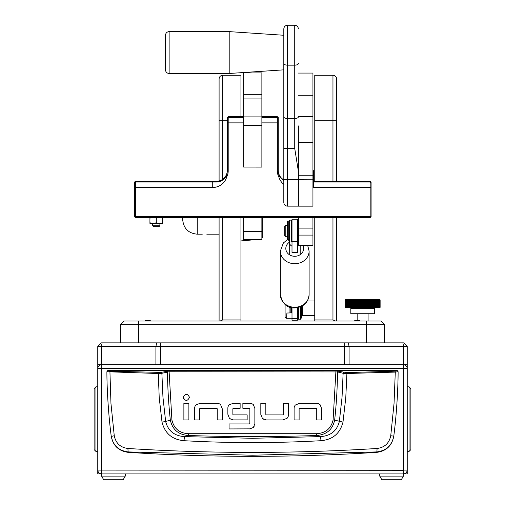 <?xml version="1.0" encoding="UTF-8"?>
<svg xmlns="http://www.w3.org/2000/svg" width="505" height="505" viewBox="0 0 505 505"><rect width="100%" height="100%" fill="white"/><g stroke="black" fill="none" stroke-linecap="round" stroke-linejoin="round"><path stroke-width="0.76" d="M97.774 346.506L101.417 342.863L403.583 342.863L407.226 346.506L97.774 346.506L97.774 470.104L101.593 470.104L101.915 473.924L403.085 473.924L403.407 470.104L407.226 470.104C406.986 472.409 405.711 473.684 403.407 473.924L407.226 473.924L407.226 368.53C406.986 366.226 405.711 364.951 403.407 364.705L403.407 368.53L407.226 368.53L407.226 386.824L409.05 386.824L410.868 388.642L410.868 449.627L409.05 451.445L409.05 386.824M403.085 364.705L403.407 368.53L101.593 368.53L101.593 364.705C99.289 364.951 98.014 366.226 97.774 368.53L101.593 368.53L101.915 364.705M403.583 342.863L407.226 346.506L407.226 368.53M403.583 470.104L403.407 476.108L379.741 476.108L379.741 473.924L352.616 473.924M101.593 476.108L103.695 479.75L123.157 479.75L125.259 476.108L101.593 476.108L101.593 473.924C99.289 473.684 98.014 472.409 97.774 470.104L97.774 473.924L101.593 473.924L101.417 470.104M152.384 473.924L101.593 473.924M407.226 451.445L409.05 451.445M97.774 386.824L95.95 386.824L95.95 451.445L97.774 451.445M95.95 386.824L94.132 388.642L94.132 449.627L95.95 451.445M107.799 370.443L397.201 370.443L398.11 371.731C398.104 389.86 396.337 417.105 393.774 436.143L393.736 436.421C391.88 445.763 386.243 451.079 376.818 452.354A1944.401 1944.401 0 0 1 128.182 452.354L128.125 451.918C118.694 450.694 113.063 445.435 111.226 436.143C108.67 417.105 106.89 389.86 106.89 371.731L158.09 373.504L161.871 373.302L169.061 371.749L337.51 371.933L343.129 373.302L342.036 397.315L339.347 421.473C336.974 430.834 330.706 435.878 320.549 436.604L316.566 435.506A1924.643 1924.643 0 0 1 188.434 435.506C178.492 434.767 172.464 429.648 170.349 420.147L165.653 421.473L162.964 397.315L161.871 373.302L161.082 372.412L109.913 371.194L107.805 370.822L107.799 370.443L106.89 371.731L107.805 370.822M320.991 440.701L320.549 436.604L252.5 438.302L184.451 436.604L184.009 440.701C229.668 443.226 275.332 443.226 320.991 440.701C332.77 439.628 340.099 433.429 342.983 422.111L345.78 397.656L346.91 373.504L395.289 372.097L394.033 403.577L390.744 435.733C389.197 443.226 384.646 447.474 377.096 448.478C294.043 453.705 210.976 453.705 127.904 448.478C120.36 447.481 115.809 443.232 114.256 435.733L111.264 436.421C113.107 445.763 118.744 451.072 128.182 452.354M200.062 403.312L195.934 404.959L200.062 403.312L217.131 403.312A5.138 5.138 0 0 1 220.603 404.663L222.257 408.779L220.603 404.663M183.233 397.353C185.329 401.406 187.418 401.406 189.514 397.353C187.418 393.3 185.329 393.3 183.233 397.353L183.441 398.483M260.82 414.447L260.82 403.293L265.826 403.293L265.826 414.447L266.198 414.908L283.008 414.908L283.444 414.441L283.444 403.293L288.45 403.293L288.45 414.876A5.012 5.012 0 0 1 287.137 418.26L283.008 419.914L266.356 419.914L262.474 418.563L260.82 414.447L262.474 418.563L263.376 419.219M299.547 403.344L295.419 404.991L299.547 403.344L316.61 403.344A5.145 5.145 0 0 1 320.082 404.688L321.736 408.804L320.082 404.688M227.862 414.302L229.472 418.456L227.862 414.302L227.862 408.116A4.772 4.772 0 0 1 229.087 404.915L233.121 403.299L240.127 403.299L240.127 408.311L233.234 408.311L232.868 408.76L232.868 414.409L233.234 414.883L247.147 414.883L247.147 419.889L233.013 419.889L229.472 418.456L230.286 419.087M253.371 404.707L254.867 408.488L253.371 404.707A5.063 5.063 0 0 0 249.861 403.299L242.861 403.299L242.861 408.311L249.489 408.311L249.868 408.779L249.489 408.311M250.732 428.852L229.074 428.941L229.074 423.935L249.508 423.935L249.861 423.468L249.868 408.779M249.678 428.941L253.403 427.47L254.097 426.561M376.818 452.354L376.875 451.918L252.5 455.232L128.125 451.918L127.904 448.478M390.744 435.733L393.774 436.143C391.937 445.435 386.306 450.694 376.875 451.918L377.096 448.478M397.201 370.443L398.11 371.731L395.289 372.097L395.087 371.194L346.752 372.595L335.939 370.847L169.061 370.847L161.082 372.412M222.257 408.779L222.257 419.926L217.245 419.926L217.245 408.779L216.872 408.318L200.062 408.318L199.626 408.779L199.626 419.926L194.621 419.926L194.621 408.349A5.012 5.012 0 0 1 195.934 404.959M188.883 403.344L188.883 419.926L183.877 419.926L183.877 403.344L188.883 403.344M283.008 419.914L287.137 418.26M321.736 408.804L321.736 419.958L316.73 419.958L316.73 408.804L316.357 408.349L299.547 408.349L299.111 408.81L299.111 419.958L294.106 419.958L294.106 408.375A5.012 5.012 0 0 1 295.419 404.991M233.121 403.299L229.087 404.915M254.867 408.488L254.867 423.651L253.403 427.47M114.256 435.733L110.967 403.577L109.913 371.194M335.939 370.847L333.085 419.977C331.078 428.594 325.548 433.176 316.502 433.713L188.498 433.713C179.471 433.195 173.947 428.612 171.915 419.977L170.349 420.147A485.501 485.501 0 0 1 167.49 371.933L166.7 371.036M342.983 422.111L334.651 420.147A485.501 485.501 0 0 0 337.51 371.933L338.299 371.036M346.752 372.595L346.91 373.504L343.129 373.302L343.918 372.412M232.868 408.76L233.234 408.311M249.861 423.468L249.508 423.935M158.248 372.595L159.22 397.656L162.017 422.111C164.927 433.454 172.255 439.653 184.009 440.701M188.498 433.713L188.434 435.506L184.451 436.604C174.313 435.897 168.045 430.853 165.653 421.473L162.017 422.111M316.502 433.713L316.566 435.506C326.552 434.723 332.58 429.603 334.651 420.147L333.085 419.977M125.259 476.108L125.259 473.924M403.407 473.924L379.741 473.924M403.407 476.108L401.305 479.75L381.843 479.75L379.741 476.108M384.475 342.863L384.475 324.658L120.525 324.658L120.525 342.863M120.525 324.658L124.167 321.016L220.136 321.016L219.094 321.016L219.094 217.573M240.942 217.573L240.942 321.016L380.833 321.016L384.475 324.658M240.942 321.016L220.136 321.016L222.737 319.924L240.942 319.924M227.288 120.783L222.737 120.783L222.737 75.277L240.942 75.277L240.942 116.687M219.094 180.954L219.094 78.919C219.315 76.703 220.527 75.491 222.737 75.277M336.601 78.919L336.601 120.79L336.601 78.919A3.642 3.642 0 0 0 332.959 75.277L314.754 75.277L314.754 181.301M336.601 217.573L336.601 321.016L314.754 321.016L314.754 217.573M332.959 181.301L332.959 120.79L336.601 120.79L336.601 181.301M335.56 321.016L332.959 319.924L332.959 217.573M261.874 239.755L243.669 239.755L261.874 239.755L261.874 217.573M243.669 239.755L243.669 217.573M243.669 94.725L243.669 72.909L261.874 72.909L261.874 94.725L243.669 94.725L243.669 98.923L261.874 98.923L261.874 94.725M243.669 167.06L261.874 167.098L243.669 167.06L243.669 98.923M261.874 167.06L261.874 98.923M298.373 142.549L312.936 142.549L312.936 206.154L298.373 206.154L298.373 171.309L294.731 148.445L287.452 148.445L287.452 206.147C285.237 205.933 284.025 204.721 283.81 202.511L283.81 28.892L283.81 35.262L229.201 31.619L169.131 31.619L169.131 73.484C166.921 73.269 165.703 72.057 165.489 69.841L165.489 35.262C165.703 33.046 166.921 31.834 169.131 31.619M312.936 217.573L312.936 245.285L298.373 245.285L298.373 217.573M298.373 95.281L312.936 95.281L312.936 73.073L298.373 73.073M312.936 142.549L312.936 116.428L298.373 116.428M312.936 95.281L312.936 116.428M140.826 217.567L146.286 217.567L140.826 217.567M261.874 117.419L277.346 117.419L278.255 118.328L278.255 171.107A10.921 10.921 0 0 0 279.606 176.371L283.81 180.62M134.582 216.796L134.45 182.949L135.365 182.04L216.367 182.04C220.527 181.926 223.715 180.032 225.937 176.371A10.921 10.921 0 0 0 227.288 171.107L227.288 117.602L228.197 116.687L243.669 116.687M228.197 116.687L228.197 117.419L243.669 117.419M370.354 182.21L371.093 182.21L371.093 216.664L370.184 217.573L135.365 217.522L152.901 217.548L149.928 218.116L149.928 217.56M159.277 217.548L156.297 218.109L153.318 217.548L159.687 217.548L162.667 217.56L162.667 218.116L162.667 217.573L370.184 217.573M243.669 122.866L228.197 122.866L228.197 171.107A11.83 11.83 180 0 1 226.789 176.706L225.937 176.371M216.367 182.04L216.367 181.301L135.365 181.301L135.365 187.488L212.725 187.488A14.563 14.563 0 0 0 226.789 176.706M134.45 187.866L135.365 187.488L135.365 216.613L370.184 216.613L370.184 182.04L313.39 182.04M312.936 170.204L313.39 170.658L313.39 187.039L312.936 187.494L370.184 187.488L371.093 187.866M279.606 176.371L278.754 176.706A14.563 14.563 0 0 0 283.81 184.363M278.754 176.706A11.83 11.83 180 0 1 277.346 171.107L277.346 122.866L261.874 122.866M278.255 123.245L277.346 122.866L277.346 116.687L278.255 117.602L278.255 118.328M227.288 118.328L228.197 117.419L228.197 122.866L227.288 123.245M371.093 182.949L370.184 182.04L370.184 181.301L371.093 182.21M371.093 216.613L370.184 216.613L370.184 217.522L371.093 216.613M134.45 216.664L135.365 217.573M135.365 217.522L135.365 216.613L134.45 216.613L135.365 217.522M261.874 116.687L277.346 116.687M134.45 182.949L134.45 182.21L135.365 181.301M216.367 181.301A10.921 10.921 0 0 0 227.288 170.381M278.255 170.381A10.921 10.921 0 0 0 283.81 179.887M313.39 181.301L370.184 181.301M135.195 182.21L134.45 182.21M298.373 125.922L298.373 171.309M283.81 106.681L283.81 116.844A3.642 1.679 0 0 0 287.452 118.53L294.731 118.53L294.731 25.25L287.452 25.25L287.452 148.445L283.81 148.312M165.489 37.212L165.489 69.841M229.201 31.619L229.201 73.484L283.81 69.841L283.81 37.212M202.259 234.187L197.253 234.187C188.409 233.329 183.555 228.475 182.69 219.625L182.69 217.573M345.338 299.755L345.654 307.558L345.136 307.356A0.366 0.366 0 0 0 345.47 307.583L379.785 307.583A0.366 0.366 0 0 0 380.126 307.356L379.766 307.558L379.766 299.749L380.126 299.951A0.366 0.366 0 0 0 379.785 299.724L345.47 299.724L379.785 299.724M379.956 307.223L379.627 307.558L379.627 299.749L379.968 307.223M379.798 307.223L379.545 299.749L379.823 307.223M379.709 307.223L379.451 299.749L379.728 307.223M379.602 307.223L379.343 299.749L379.627 307.223M379.489 307.223L379.223 299.749L379.52 307.223M379.362 307.223L379.097 299.749L379.394 307.223M379.23 307.223L378.958 299.749L379.261 307.223M379.085 307.223L378.813 299.749L379.122 307.223M378.927 307.223L378.655 299.749L378.965 307.223M378.756 307.223L378.485 299.749L378.8 307.223M378.58 307.223L378.308 299.749L378.624 307.223M378.397 307.223L378.119 299.749L378.441 307.223M378.201 307.223L377.923 299.749L378.245 307.223M377.992 307.223L377.715 299.749L378.043 307.223M377.772 307.223L377.494 299.749L377.828 307.223M377.551 307.223L377.267 299.749L377.607 307.223M377.374 307.223L377.033 307.558L377.033 299.749L377.191 307.469M377.071 307.223L376.787 299.749L377.128 307.223M376.812 307.223L376.534 299.749L376.875 307.223M376.616 307.223L376.269 307.558L376.269 299.749L376.446 307.457M376.282 307.223L375.998 299.749L376.345 307.223M375.998 307.558L375.72 299.749L376.067 307.223M375.72 307.558L375.43 299.749L375.783 307.223M375.486 307.223L375.133 307.558L375.133 299.749L375.335 307.431M375.133 307.558L374.83 299.749L375.183 307.223M374.798 307.223L374.521 299.749L374.874 307.223M374.476 307.223L374.199 299.749L374.552 307.223M374.148 307.223L373.877 299.749L374.23 307.223M373.814 307.223L373.814 300.084L373.877 307.558M373.466 307.223L373.466 300.084L373.542 307.558M373.119 307.223L373.119 300.084L373.201 307.558M372.766 307.223L372.488 300.065L372.766 307.223L372.854 300.065M372.4 307.223L372.122 300.065L372.4 307.223L372.488 300.065M372.034 307.223L371.749 300.065L372.034 307.223L372.122 300.065M371.655 307.223L371.371 300.065L371.655 307.223L371.749 300.065M371.276 307.223L370.986 300.065L371.276 307.223L371.371 300.065M370.891 307.223L370.601 300.065L370.891 307.223L370.986 300.065M370.5 307.223L370.203 300.065L370.5 307.223L370.601 300.065M370.108 307.223L369.805 300.065L370.108 307.223L370.203 300.065M369.704 307.223L369.401 300.065L369.704 307.223L369.805 300.065M369.3 307.223L368.991 300.065L369.3 307.223L369.401 300.065M368.89 307.223L368.581 300.065L368.89 307.223L368.991 300.065M368.48 307.223L368.246 307.558L368.164 307.242L368.164 300.065L368.48 307.223L368.581 300.065M368.063 307.223L367.836 307.558L367.741 307.242L367.741 300.065L367.836 299.749L368.063 300.084L368.063 307.223L368.164 300.065M367.64 307.223L367.419 307.558L367.318 307.242L367.318 300.065L367.419 299.749L367.64 300.084L367.64 307.223L367.741 300.065M367.217 307.223L367.002 307.558L366.895 307.242L366.895 300.065L367.002 299.749L367.217 300.084L367.217 307.223L367.318 300.065M366.788 307.223L366.579 307.558L366.466 307.242L366.466 300.065L366.579 299.749L366.788 300.084L366.788 307.223L366.895 300.065M366.359 307.223L366.157 307.558L366.037 307.242L366.037 300.065L366.157 299.749L366.359 300.084L366.359 307.223L366.466 300.065M365.929 307.223L365.727 307.558L365.601 307.242L365.601 300.065L365.727 299.749L365.929 300.084L365.929 307.223L366.037 300.065M365.494 307.223L365.298 307.558L365.166 307.242L365.166 300.065L365.298 299.749L365.494 300.084L365.494 307.223L365.601 300.065M365.058 307.223L364.869 307.558L364.73 307.242L364.73 300.065L364.869 299.749L365.058 300.084L365.058 307.223L365.166 300.065M364.623 307.223L364.44 307.558L364.294 307.242L364.294 300.065L364.44 299.749L364.623 300.084L364.623 307.223L364.73 300.065M364.187 307.223L364.004 307.558L363.852 307.242L363.852 300.065L364.004 299.749L364.187 300.084L364.187 307.223L364.294 300.065M363.745 307.223L363.568 307.558L363.417 307.242L363.417 300.065L363.568 299.749L363.745 300.084L363.745 307.223L363.852 300.065M363.31 307.223L363.139 307.558L362.975 307.242L362.975 300.065L363.139 299.749L363.31 300.084L363.31 307.223L363.417 300.065M362.868 307.223L362.704 307.558L362.533 307.242L362.533 300.065L362.704 299.749L362.868 300.084L362.868 307.223L362.975 300.065M362.426 307.223L362.268 307.558L362.098 307.242L362.098 300.065L362.268 299.749L362.426 300.084L362.426 307.223L362.533 300.065M361.984 307.223L361.833 307.558L361.656 307.242L361.656 300.065L361.833 299.749L361.984 300.084L361.984 307.223L362.098 300.065M361.548 307.223L361.397 307.558L361.214 307.242L361.214 300.065L361.397 299.749L361.548 300.084L361.548 307.223L361.656 300.065M361.107 307.223L360.968 307.558L360.778 307.242L360.778 300.065L360.968 299.749L361.107 300.084L361.107 307.223L361.214 300.065M360.671 307.223L360.532 307.558L360.343 307.242L360.343 300.065L360.532 299.749L360.671 300.084L360.671 307.223L360.778 300.065M360.235 307.223L360.103 307.558L359.907 307.242L359.907 300.065L360.103 299.749L360.235 300.084L360.235 307.223L360.343 300.065M359.8 307.223L359.674 307.558L359.472 307.242L359.472 300.065L359.674 299.749L359.8 300.084L359.8 307.223L359.907 300.065M359.364 307.223L359.244 307.558L359.036 307.242L359.036 300.065L359.244 299.749L359.364 300.084L359.364 307.223L359.472 300.065M358.935 307.223L358.821 307.558L358.607 307.242L358.607 300.065L358.821 299.749L358.935 300.084L358.935 307.223L359.036 300.065M358.506 307.223L358.398 307.558L358.184 307.242L358.184 300.065L358.398 299.749L358.506 300.084L358.506 307.223L358.607 300.065M358.077 307.223L357.982 307.558L357.755 307.242L357.755 300.065L357.982 299.749L358.077 300.084L358.077 307.223L358.184 300.065M357.654 307.223L357.559 307.558L357.338 307.242L357.338 300.065L357.654 307.223L357.755 300.065M357.231 307.223L357.149 307.558L356.915 307.242L356.915 300.065L357.231 307.223L357.338 300.065M356.814 307.223L356.505 300.065L356.814 307.223L356.915 300.065M356.404 307.223L356.094 300.065L356.404 307.223L356.505 300.065M355.993 307.223L355.684 300.065L355.993 307.223L356.094 300.065M355.589 307.223L355.286 300.065L355.589 307.223L355.684 300.065M355.185 307.223L354.889 300.065L355.185 307.223L355.286 300.065M354.788 307.223L354.491 300.084L354.889 307.223L354.889 300.065M354.396 307.223L354.365 299.749L354.491 307.223M354.011 307.223L353.727 300.065L354.011 307.223L354.106 300.065M353.633 307.223L353.349 300.065L353.633 307.223L353.727 300.065M353.254 307.223L352.976 300.065L353.254 307.223L353.349 300.065M352.888 307.223L352.616 300.065L352.888 307.223L352.976 300.065M352.522 307.223L352.256 300.065L352.522 307.223L352.616 300.065M352.174 307.558L351.903 300.065L352.168 307.223L352.256 300.065M351.834 307.558L351.562 300.065L351.821 307.223L351.903 300.065M351.493 307.558L351.221 300.065L351.474 307.223L351.562 300.065M351.139 307.223L350.893 300.065L351.139 307.223L351.221 300.065M350.811 307.223L350.565 300.065L350.811 307.223L350.893 300.065M350.489 307.223L350.565 300.065M350.173 307.223L350.255 300.065M349.87 307.223L349.946 300.065M349.574 307.223L349.643 300.065M349.353 307.558L349.353 299.749L349.536 307.513M348.999 307.223L349.069 300.065M348.728 307.223L348.797 300.065M348.463 307.223L348.532 300.065M348.21 307.223L348.273 300.065M347.964 307.223L348.027 300.065M347.73 307.223L347.787 300.065M347.503 307.223L347.56 300.065M347.282 307.223L347.339 300.065M347.074 307.223L347.131 300.065M346.878 307.223L346.929 300.065M346.689 307.223L346.739 300.065M346.512 307.223L346.556 300.065M346.348 307.223L346.386 300.065M346.19 307.223L346.228 300.065M346.039 307.223L346.077 300.065M345.906 307.223L345.938 300.065M345.78 307.223L345.811 300.065M345.666 307.223L345.691 300.065M345.559 307.223L345.584 300.065M345.382 307.223L345.401 300.065M345.313 307.223L345.325 300.065M345.25 307.223L345.262 300.065M345.199 307.223L345.212 300.065M345.161 307.223L345.167 300.065M345.13 307.223L345.136 300.065M345.117 307.242L345.117 300.084L345.111 307.223M345.136 299.951A0.366 0.366 0 0 1 345.47 299.724M379.911 299.749L380.145 300.084L379.905 299.749M353.525 307.52L349.902 307.583A0.909 0.909 0 0 1 350.811 308.492L350.811 313.738L374.445 313.738L374.445 308.492A0.909 0.909 0 0 1 375.36 307.583L371.731 307.583L371.731 307.223M380.126 299.951L380.126 307.356M380.107 307.223L380.107 300.084L380.107 307.223M380.076 307.223L380.076 300.084L380.076 307.223M380.025 307.223L380.025 300.084L380.025 307.223M379.899 307.223L379.899 300.084L379.899 307.223M349.902 307.583L379.785 307.583M372.734 299.749L372.734 300.084M372.381 299.749L372.368 300.084M372.015 299.749L372.002 300.084M371.648 299.749L371.63 300.084M371.276 299.749L371.244 300.084M370.897 299.749L370.859 300.084M370.512 299.749L370.468 300.084M370.121 299.749L370.07 300.084M369.729 299.749L369.673 300.084M369.332 299.749L369.269 300.084M368.928 299.749L368.858 300.084M368.524 299.749L368.442 300.084M368.113 299.749L368.025 300.084M367.697 299.749L367.608 300.084M367.28 299.749L367.179 300.084M366.857 299.749L366.756 300.084M366.434 299.749L366.327 300.084M366.011 299.749L365.891 300.084M365.582 299.749L365.462 300.084M365.153 299.749L365.027 300.084M364.724 299.749L364.591 300.084M364.294 299.749L364.149 300.084M363.859 299.749L363.714 300.084M363.423 299.749L363.272 300.084M362.994 299.749L362.83 300.084M362.558 299.749L362.388 300.084M362.123 299.749L361.952 300.084M361.687 299.749L361.511 300.084M361.252 299.749L361.075 300.084M360.822 299.749L360.633 300.084M360.387 299.749L360.198 300.084M359.958 299.749L359.762 300.084M359.528 299.749L359.326 300.084M359.106 299.749L358.897 300.084M358.683 299.749L358.468 300.084M358.26 299.749L358.039 300.084M357.837 299.749L357.616 300.084M357.42 299.749L357.199 300.084M357.01 299.749L356.783 300.084M356.599 299.749L356.366 300.084M356.195 299.749L355.956 300.084M355.791 299.749L355.552 300.084M355.4 299.749L355.154 300.084M355.002 299.749L354.756 300.084M354.617 299.749L354.365 300.084M354.232 299.749L353.98 300.084M353.86 299.749L353.601 300.084M353.487 299.749L353.229 300.084M353.121 299.749L352.856 300.084M352.761 299.749L352.496 300.084M352.408 299.749L352.137 300.084M352.137 307.223L352.408 307.558M352.496 307.223L352.761 307.558M352.856 307.223L353.121 307.558M353.229 307.223L353.487 307.558M372.002 307.223L372.015 307.558M372.368 307.223L372.381 307.558M372.734 307.223L372.734 307.558M362.704 307.558L362.704 299.749M363.139 307.558L363.139 299.749M363.568 307.558L363.568 299.749M364.004 307.558L364.004 299.749M364.44 307.558L364.44 299.749M364.869 307.558L364.869 299.749M365.298 307.558L365.298 299.749M365.727 307.558L365.727 299.749M366.157 307.558L366.157 299.749M366.579 307.558L366.579 299.749M367.002 307.558L367.002 299.749M367.419 307.558L367.419 299.749M367.836 307.558L367.836 299.749M368.246 307.558L368.246 299.749M368.656 307.558L368.656 299.749M369.06 307.558L369.06 299.749M369.464 307.558L369.464 299.749M369.862 307.558L369.862 299.749M370.253 307.558L370.253 299.749M370.638 307.558L370.638 299.749M371.023 307.558L371.023 299.749M371.402 307.558L371.402 299.749M371.775 307.558L371.775 299.749M372.141 307.558L372.141 299.749M372.501 307.558L372.501 299.749M372.854 307.558L372.854 299.749M373.119 300.084L373.201 299.749M373.466 300.084L373.542 299.749M373.814 300.084L373.877 299.749M374.199 307.558L374.199 307.223M374.199 300.084L374.199 299.749M374.521 307.558L374.521 307.223M374.521 300.084L374.521 299.749M374.83 307.558L374.83 307.223M374.83 300.084L374.83 299.749M375.183 300.084L375.133 299.749M375.43 307.558L375.43 307.223M375.43 300.084L375.43 299.749M375.783 300.084L375.72 299.749M376.067 300.084L375.998 299.749M345.464 307.223L345.489 300.065M349.283 300.084L349.353 299.749M349.353 307.242L349.353 300.065M349.63 307.558L349.63 307.223M349.63 300.084L349.63 299.749M349.927 307.558L349.927 307.223M349.87 300.084L349.927 299.749M350.224 307.558L350.224 307.223M350.224 300.084L350.224 299.749M350.527 307.558L350.527 307.223M350.527 300.084L350.527 299.749M350.842 307.558L350.842 307.223M350.842 300.084L350.842 299.749M351.164 307.558L351.164 307.223M351.164 300.084L351.164 299.749M351.562 300.084L351.493 299.749M351.903 300.084L351.834 299.749M352.256 300.084L352.174 299.749M352.522 307.558L352.522 299.749M352.881 307.558L352.881 299.749M353.241 307.558L353.241 299.749M353.607 307.558L353.607 299.749M353.98 307.558L353.98 299.749M354.365 307.558L354.365 299.749M354.497 307.242L354.497 300.065M354.744 307.558L354.744 299.749M355.135 307.558L355.135 299.749M355.526 307.558L355.526 299.749M355.93 307.558L355.93 299.749M356.328 307.558L356.328 299.749M356.738 307.558L356.738 299.749M357.149 307.558L357.149 299.749M357.559 307.558L357.559 299.749M357.982 307.558L357.982 299.749M358.398 307.558L358.398 299.749M358.821 307.558L358.821 299.749M359.244 307.558L359.244 299.749M359.674 307.558L359.674 299.749M360.103 307.558L360.103 299.749M360.532 307.558L360.532 299.749M360.968 307.558L360.968 299.749M361.397 307.558L361.397 299.749M361.833 307.558L361.833 299.749M362.268 307.558L362.268 299.749M285.811 225.369L285.811 236.75L287.377 236.75L287.377 225.369L285.811 225.369L284.719 226.461L284.719 235.658L285.811 236.75M314.754 315.556L302.375 315.556L302.375 305.891M290.179 307.236L290.179 312.835M289.087 312.829L289.087 306.857M285.085 304.496L285.085 316.521A1.818 1.502 -90 0 0 286.587 318.289L286.903 313.037L291.271 312.892L291.271 307.526M291.978 307.671L292.004 310.827M286.903 318.289L292.004 318.289L292.004 313.031L291.271 312.892M262.783 231.612L262.783 217.573L262.783 236.51L261.874 238.549M297.464 318.724L297.464 320.176L292.004 320.176L292.004 318.724L297.464 318.724L297.464 307.678M292.004 318.724L292.004 307.678M297.464 246.194A5.46 4.779 0 0 0 298.752 245.285M292.004 237.912A5.46 4.779 0 0 0 291.637 238.114M289.302 241.529A5.46 4.779 0 0 0 289.27 242.053A5.46 4.779 0 0 0 292.004 246.194M297.464 252.412L292.004 252.412L292.004 219.227L297.464 219.227L297.464 252.412M152.699 224.472L152.699 225.748L159.896 225.748L158.974 226.657L156.297 226.669L153.621 226.663L152.699 225.748L153.621 226.663L158.974 226.657L159.896 225.754L159.896 224.472M158.084 226.657L158.974 226.663L158.084 226.657M154.511 226.657L157.345 226.663L154.511 226.657M143.553 217.573L146.04 217.567L143.553 217.573M149.928 222.636L149.928 222.061M152.901 223.374L149.928 223.387L149.928 222.812L153.318 223.374L156.297 222.8L159.277 223.374L153.318 223.374M149.928 223.387L162.667 223.387L159.687 223.374L162.667 222.812L162.667 223.387M159.687 223.374L159.277 223.374M152.901 217.548L153.318 217.548M162.667 222.812L162.667 218.116L159.687 217.548M149.928 222.812L149.928 218.116M156.297 222.8L156.297 218.109M301.466 306.377L301.466 317.74L300.627 319.198L300.627 306.756M298.556 307.438L298.556 319.198L300.627 319.198M289.567 220.136L289.567 241.983L291.637 241.983L291.637 220.136L289.567 220.136L288.727 221.594M289.567 241.983L288.727 240.525L288.727 221.051L287.452 221.051L287.452 239.806L288.727 239.73L287.452 239.806M97.774 364.705L407.226 364.705M101.593 368.53L101.593 470.104L403.407 470.281M403.407 368.53L403.407 470.104M403.085 473.924L101.915 473.924M397.195 370.822L395.087 371.194M171.915 419.977L169.061 370.847M138.73 321.016L138.73 342.863M366.27 321.016L366.27 342.863M219.094 120.783L222.737 120.783L222.737 179.25M222.737 217.573L222.737 319.924M314.754 120.79L332.959 120.79L332.959 75.277M314.754 319.924L332.959 319.924M261.874 231.378L243.669 231.378M261.874 239.477L243.669 239.477M261.874 239.49L243.669 239.49L261.874 239.49M261.874 239.723L243.669 239.723M261.874 116.895L243.669 116.895M261.874 125.284L243.669 125.284M298.373 228.115L312.936 228.115M312.936 175.241L298.373 175.241M312.936 179.799L283.81 179.673M298.373 235.084L312.936 235.084M212.725 182.04L212.725 187.488M277.346 171.107L278.255 171.107M228.197 171.107L227.288 171.107M283.81 63.478A3.642 1.679 0 0 0 287.452 65.164L294.731 65.164A3.642 1.679 180 0 0 298.373 63.478M294.731 148.445L294.731 118.53A3.642 1.679 180 0 0 298.373 116.844M197.253 217.573L197.253 234.187M350.811 308.492L374.445 308.492M291.271 312.248L292.004 312.248M302.874 245.285A8.92 7.809 180 0 1 294.731 256.287A8.92 7.809 180 0 1 286.291 251.004A8.92 7.809 180 0 1 289.27 242.305M307.652 245.285L309.111 251.118A14.38 12.593 180 0 1 294.731 263.705A14.38 12.593 180 0 1 280.351 251.118L280.351 294.649A14.38 12.593 180 0 0 294.731 307.236A14.38 12.593 180 0 0 309.111 294.649C308.157 302.811 303.366 307.236 294.731 307.917C287.181 308.284 282.39 303.858 280.351 294.649M297.464 241.422L292.004 241.422M102.136 342.863L101.379 346.506L101.379 364.705M156.664 342.863L155.906 346.506L155.906 364.705M160.445 342.863L160.445 364.705M344.555 342.863L344.555 364.705M348.336 342.863L349.094 346.506L349.094 364.705M402.864 342.863L403.621 346.506L403.621 364.705M298.373 206.147L287.452 206.147M294.731 25.25C296.94 25.465 298.158 26.677 298.373 28.892M287.452 25.25C285.237 25.465 284.025 26.677 283.81 28.892M229.201 73.484L169.131 73.484M206.81 234.187L219.094 234.187M298.373 222.869L297.464 222.869M291.637 225.369L292.004 225.369M291.637 236.75L292.004 236.75M298.373 239.25L297.464 239.25M314.754 300.993L307.368 300.993M297.464 313.965L298.556 313.965M301.466 313.965L302.375 313.965M254.299 239.755L240.942 240.923M309.111 251.118L309.111 294.649M287.452 239.667L283.368 242.968L280.351 251.118M300.191 245.285L300.191 254.653M289.27 242.053L289.27 254.653M152.655 224.479L152.655 223.387M159.94 224.479L159.94 223.387M368.088 321.016L368.088 313.738M360.324 321.016A7.278 7.278 0 0 0 357.168 320.303L357.168 313.738M357.168 320.303A7.278 7.278 0 0 0 354.018 321.016M150.982 321.016A7.278 7.278 0 0 0 144.676 321.016"/></g></svg>
